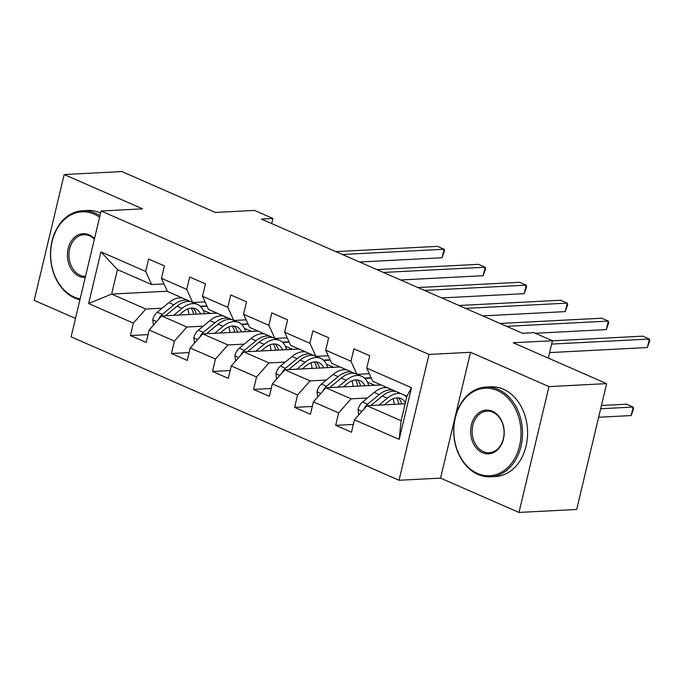 <?xml version="1.0" encoding="UTF-8"?>
<svg xmlns="http://www.w3.org/2000/svg" width="684" height="684" viewBox="0 0 684 684"><rect width="100%" height="100%" fill="white"/><g stroke="black" fill="none" stroke-linecap="round" stroke-linejoin="round"><path stroke-width="1.03" d="M518.994 512.436L576.672 509.46L606.648 383.621L548.97 386.597L470.541 352.294L429.013 354.432L399.037 480.262L440.564 478.125L518.994 512.436L548.97 386.597M429.013 354.432L101.078 210.988L71.102 336.827L399.037 480.262M101.078 210.988L142.605 208.851L64.176 174.54L34.2 300.379L75.488 318.436M64.176 174.54L121.855 171.564L215.289 212.433L254.508 210.415L272.933 218.47L261.391 219.068L522.482 333.27L534.016 332.672L552.433 340.735L513.214 342.752L606.648 383.621M405.159 403.774L366.906 405.749L401.123 420.711L406.954 396.224L372.746 381.262L366.752 368.129L369.711 355.723L353.919 348.814L350.969 361.229L325.695 350.174L328.653 337.759L312.862 330.851L309.903 343.265L284.638 332.21L287.596 319.804L271.804 312.896L268.846 325.31L243.581 314.255L246.539 301.841L230.747 294.932L227.789 307.347L202.524 296.292L205.482 283.886L189.69 276.977L186.732 289.392L161.467 278.337L164.425 265.922L148.633 259.014L145.675 271.428L100.933 251.857L88.621 303.551L111.62 294.077L145.829 309.04L162.142 308.202M366.752 368.129L411.494 387.7L399.182 439.393L354.44 419.822L351.482 432.237L335.69 425.328L353.346 424.422M88.621 303.551L133.363 323.122L130.405 335.536L146.196 342.445L149.155 330.03L174.42 341.085L171.462 353.5L187.254 360.4L190.212 347.994L215.477 359.04L212.519 371.455L228.311 378.363L231.269 365.949L256.534 377.004L253.576 389.418L269.368 396.318L272.326 383.912L297.591 394.959L294.633 407.373L310.425 414.282L313.383 401.867L338.648 412.922L335.69 425.328M325.695 350.174L331.689 363.298L356.954 374.353L369.3 373.712M406.416 395.985L405.561 396.036M367.428 398.002L351.123 398.84L325.849 387.785L381.15 384.938M356.954 374.353L350.969 361.229M338.648 412.922L351.123 398.84M313.383 401.867L325.849 387.785M284.638 332.21L290.632 345.343L315.897 356.39L328.243 355.757M371.138 377.73L364.504 378.072M326.371 380.039L310.057 380.877L284.792 369.83L340.093 366.975M368.556 373.755L369.514 374.174M315.897 356.39L309.903 343.265M297.591 394.959L310.057 380.877M272.326 383.912L284.792 369.83M243.581 314.255L249.574 327.379L274.84 338.435L287.186 337.802M330.073 359.775L323.447 360.117M285.313 362.084L269 362.922L243.735 351.867L299.036 349.02M327.499 355.791L328.448 356.21M274.84 338.435L268.846 325.31M256.534 377.004L269 362.922M231.269 365.949L243.735 351.867M202.524 296.292L208.517 309.424L233.783 320.48L246.129 319.838M289.016 341.812L282.389 342.154M244.256 344.12L227.943 344.958L202.678 333.912L257.979 331.056M286.442 337.836L287.391 338.255M233.783 320.48L227.789 307.347M215.477 359.04L227.943 344.958M190.212 347.994L202.678 333.912M161.467 278.337L167.46 291.461L192.726 302.516L205.072 301.883M247.959 323.857L241.332 324.199M203.199 326.165L186.886 327.003L161.621 315.948L216.922 313.101M245.385 319.881L246.334 320.292M192.726 302.516L186.732 289.392M174.42 341.085L186.886 327.003M149.155 330.03L161.621 315.948M100.933 251.857L117.451 269.59L151.668 284.561L164.015 283.92M206.901 305.893L200.275 306.235M204.328 301.918L205.277 302.337M167.341 291.204L111.62 294.077L117.451 269.59M151.668 284.561L145.675 271.428M133.363 323.122L145.829 309.04M548.303 358.1L552.433 340.735M271.71 223.582L272.933 218.47M399.182 439.393L401.123 420.711M406.954 396.224L411.494 387.7M354.44 419.822L366.906 405.749M130.405 335.536L148.06 334.63M200.617 306.552L207.055 306.227M203.233 310.279L210.458 313.434M241.674 324.515L248.112 324.182M244.291 328.234L251.515 331.389M171.462 353.5L189.117 352.585M282.731 342.47L289.17 342.145M285.348 346.189L292.572 349.353M212.519 371.455L230.175 370.548M323.788 360.434L330.227 360.1M326.405 364.153L333.63 367.308M253.576 389.418L271.232 388.503M364.846 378.389L371.284 378.064M367.462 382.108L374.687 385.272M294.633 407.373L312.289 406.467M405.903 396.352L406.937 396.301M470.541 352.294L440.564 478.125M359.562 262.006L442.069 257.757L444.096 249.25L342.385 254.499M442.069 257.757L444.514 250.789L444.096 249.25L437.512 246.377L335.81 251.618M179.114 315.05L182.79 311.998A22.811 13.697 -66.4 0 1 195.667 308.74A22.811 13.697 -66.4 0 1 200.574 313.947M173.642 315.333L182.03 308.39A27.48 16.502 -66.4 0 1 197.539 304.466A27.48 16.502 -66.4 0 1 204.482 313.742M153.447 325.182L152.754 319.744A9.516 5.72 -66.4 0 1 157.269 312.237L168.871 302.636A27.48 16.502 -66.4 0 1 182.765 298.164M187.732 308.971A22.811 13.697 -66.4 0 1 188.852 314.546M165.494 315.752L177.028 306.201A27.48 16.502 -66.4 0 1 190.93 301.729A27.48 16.502 113.6 0 0 190.879 301.712M196.402 314.161A22.811 13.697 113.6 0 0 192.982 308.065M187.767 300.353A27.48 16.502 113.6 0 0 173.873 304.825L162.27 314.426A9.516 5.72 113.6 0 0 158.705 319.248M191.093 308.091A22.811 13.697 -66.4 0 1 193.572 314.307M99.599 217.23A43.827 33.567 -93 0 0 94.101 214.109A43.827 33.567 -93 0 0 52.104 241.555A43.827 33.567 -93 0 0 74.334 297.095A43.827 33.567 -93 0 0 80.131 298.917M79.925 299.78A44.905 34.388 87 0 1 74.778 298.079A44.905 34.388 87 0 1 50.719 249.147A44.905 34.388 87 0 1 82.593 210.715A44.905 34.388 87 0 1 95.033 213.057A44.905 34.388 87 0 1 99.95 215.751M85.235 277.49A21.914 16.784 87 0 1 79.276 276.345A21.914 16.784 87 0 1 68.161 248.574A21.914 16.784 87 0 1 89.159 234.851A21.914 16.784 87 0 1 94.495 238.656M94.375 239.143A20.836 15.954 -93 0 0 89.604 235.843A20.836 15.954 -93 0 0 83.833 234.757A20.836 15.954 -93 0 0 69.041 252.584A20.836 15.954 -93 0 0 80.208 275.293A20.836 15.954 -93 0 0 85.5 276.387M82.593 210.715L87.672 210.458A44.905 34.388 87 0 1 100.112 212.792A44.905 34.388 87 0 1 100.599 213.015M497.302 390.478A43.827 33.567 -93 0 0 455.313 417.924A43.827 33.567 -93 0 0 477.535 473.456A43.827 33.567 -93 0 0 519.532 446.011A43.827 33.567 -93 0 0 497.302 390.478M477.988 474.439A44.905 34.388 87 0 1 453.919 425.516A44.905 34.388 87 0 1 485.802 387.084A44.905 34.388 87 0 1 498.243 389.418A44.905 34.388 87 0 1 522.302 438.35A44.905 34.388 87 0 1 490.428 476.782A44.905 34.388 87 0 1 477.988 474.439M492.36 411.221A21.914 16.784 87 0 1 503.475 438.991A21.914 16.784 87 0 1 482.476 452.714A21.914 16.784 87 0 1 471.37 424.944A21.914 16.784 87 0 1 492.36 411.221M483.417 451.654A20.836 15.954 -93 0 0 489.188 452.74A20.836 15.954 -93 0 0 503.98 434.913A20.836 15.954 -93 0 0 492.813 412.204A20.836 15.954 -93 0 0 487.042 411.127A20.836 15.954 -93 0 0 472.251 428.953A20.836 15.954 -93 0 0 483.417 451.654M485.802 387.084L490.881 386.828A44.905 34.388 87 0 1 503.313 389.162A44.905 34.388 87 0 1 527.381 438.085A44.905 34.388 87 0 1 495.498 476.517L490.428 476.782M400.619 279.97L483.126 275.712L485.153 267.213L383.45 272.454M483.126 275.712L485.572 268.744L485.153 267.213L478.569 264.332L376.867 269.573M441.676 297.925L524.183 293.675L526.21 285.168L424.507 290.418M524.183 293.675L526.629 286.707L526.21 285.168L519.626 282.295L417.924 287.536M220.171 333.005L223.848 329.962A22.811 13.697 -66.4 0 1 236.724 326.704A22.811 13.697 -66.4 0 1 241.632 331.902M214.699 333.288L223.087 326.345A27.48 16.502 -66.4 0 1 238.596 322.421A27.48 16.502 -66.4 0 1 245.539 331.697M194.504 343.137L193.811 337.699A9.516 5.72 -66.4 0 1 198.326 330.192L209.928 320.591A27.48 16.502 -66.4 0 1 223.822 316.119M228.789 326.926A22.811 13.697 -66.4 0 1 229.909 332.509M206.551 333.715L218.085 324.165A27.48 16.502 -66.4 0 1 231.987 319.693M237.459 332.116A22.811 13.697 113.6 0 0 234.048 326.029M228.824 318.308A27.48 16.502 113.6 0 0 214.93 322.78L203.328 332.381A9.516 5.72 113.6 0 0 199.762 337.203M232.15 326.054A22.811 13.697 -66.4 0 1 234.629 332.262M261.228 350.969L264.905 347.917A22.811 13.697 -66.4 0 1 277.781 344.659A22.811 13.697 -66.4 0 1 282.689 349.857M255.756 351.251L264.144 344.308A27.48 16.502 -66.4 0 1 279.653 340.384A27.48 16.502 -66.4 0 1 286.596 349.661M235.561 361.101L234.868 355.663A9.516 5.72 -66.4 0 1 239.383 348.156L250.985 338.554A27.48 16.502 -66.4 0 1 264.879 334.083M269.847 344.89A22.811 13.697 -66.4 0 1 270.967 350.464M247.608 351.67L259.142 342.12A27.48 16.502 -66.4 0 1 273.044 337.648M278.516 350.08A22.811 13.697 113.6 0 0 275.105 343.984M269.881 336.272A27.48 16.502 113.6 0 0 255.987 340.743L244.385 350.345A9.516 5.72 113.6 0 0 240.819 355.167M273.207 344.009A22.811 13.697 -66.4 0 1 275.695 350.225M482.733 315.888L565.24 311.63L567.267 303.132L465.565 308.373M565.24 311.63L567.686 304.662L567.267 303.132L560.692 300.25L458.981 305.492M535.333 333.253L606.298 329.594L608.324 321.087L506.622 326.336M606.298 329.594L608.743 322.626L608.324 321.087L601.749 318.214L500.038 323.455M549.611 352.593L647.355 347.549L649.381 339.05L551.637 344.086M647.355 347.549L649.8 340.581L649.381 339.05L642.806 336.169L552.415 340.829M302.285 368.924L305.962 365.88A22.811 13.697 -66.4 0 1 318.838 362.623A22.811 13.697 -66.4 0 1 323.746 367.821M296.813 369.206L305.201 362.263A27.48 16.502 -66.4 0 1 320.711 358.339A27.48 16.502 -66.4 0 1 327.653 367.616M276.618 379.056L275.934 373.618A9.516 5.72 -66.4 0 1 280.44 366.111L292.042 356.509A27.48 16.502 -66.4 0 1 305.936 352.038M310.904 362.845A22.811 13.697 -66.4 0 1 312.024 368.428M288.665 369.625L300.199 360.083A27.48 16.502 -66.4 0 1 314.101 355.612A27.48 16.502 113.6 0 0 314.05 355.586M319.573 368.035A22.811 13.697 113.6 0 0 316.162 361.947M310.938 354.226A27.48 16.502 113.6 0 0 297.044 358.698L285.442 368.3A9.516 5.72 113.6 0 0 281.876 373.122M314.264 361.973A22.811 13.697 -66.4 0 1 316.752 368.18M343.342 386.887L347.027 383.835A22.811 13.697 -66.4 0 1 359.904 380.578A22.811 13.697 -66.4 0 1 364.803 385.776M337.87 387.17L346.258 380.227A27.48 16.502 -66.4 0 1 361.768 376.303A27.48 16.502 -66.4 0 1 368.71 385.579M317.675 397.019L316.991 391.581A9.516 5.72 -66.4 0 1 321.497 384.075L333.099 374.473A27.48 16.502 -66.4 0 1 346.993 370.001M351.961 380.808A22.811 13.697 -66.4 0 1 353.081 386.383M329.722 387.589L341.256 378.038A27.48 16.502 -66.4 0 1 355.158 373.567M360.639 385.998A22.811 13.697 113.6 0 0 357.219 379.902M351.995 372.182A27.48 16.502 113.6 0 0 338.101 376.653L326.499 386.263A9.516 5.72 113.6 0 0 322.933 391.086M355.321 379.928A22.811 13.697 -66.4 0 1 357.809 386.144M384.399 404.842L388.084 401.799A22.811 13.697 -66.4 0 1 400.961 398.541A22.811 13.697 -66.4 0 1 405.39 402.799M378.927 405.125L387.315 398.182A27.48 16.502 -66.4 0 1 401.217 393.71M404.329 395.078A27.48 16.502 -66.4 0 1 406.715 397.233M358.732 414.974L358.048 409.536A9.516 5.72 -66.4 0 1 362.563 402.03L374.157 392.428A27.48 16.502 -66.4 0 1 388.059 387.956M393.018 398.763A22.811 13.697 -66.4 0 1 394.138 404.347M370.779 405.544L382.313 396.002A27.48 16.502 -66.4 0 1 396.216 391.53M401.696 403.953A22.811 13.697 113.6 0 0 398.276 397.866M598.637 417.249L631.152 415.573L633.179 407.065L626.595 404.184L601.441 405.484M393.052 390.145A27.48 16.502 113.6 0 0 379.158 394.617L367.556 404.218A9.516 5.72 113.6 0 0 363.991 409.041M396.378 397.891A22.811 13.697 -66.4 0 1 398.866 404.099M600.663 408.741L633.179 407.065L633.598 408.596L631.152 415.573M152.78 319.941L156.61 321.617M177.028 306.201L182.03 308.39M168.871 302.636L173.873 304.825M157.269 312.237L162.27 314.426M193.837 337.905L197.667 339.572M218.085 324.165L223.087 326.345M209.928 320.591L214.93 322.78M198.326 330.192L203.328 332.381M234.894 355.86L238.725 357.535M259.142 342.12L264.144 344.308M250.985 338.554L255.987 340.743M239.383 348.156L244.385 350.345M275.951 373.823L279.782 375.49M300.199 360.083L305.201 362.263M292.042 356.509L297.044 358.698M280.44 366.111L285.442 368.3M317.008 391.778L320.839 393.454M341.256 378.038L346.258 380.227M333.099 374.473L338.101 376.653M321.497 384.075L326.499 386.263M358.065 409.742L361.896 411.409M382.313 396.002L387.315 398.182M374.157 392.428L379.158 394.617M362.563 402.03L367.556 404.218M197.539 304.466L193.05 302.499M238.596 322.421L234.108 320.463M279.653 340.384L275.165 338.418M320.711 358.339L316.222 356.373M361.768 376.303L357.279 374.336"/></g></svg>
